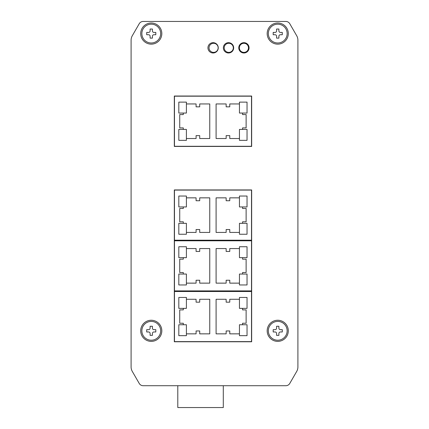 <?xml version="1.0" encoding="UTF-8"?>
<svg xmlns="http://www.w3.org/2000/svg" width="429" height="429" viewBox="0 0 429 429"><rect width="100%" height="100%" fill="white"/><g stroke="black" fill="none" stroke-linecap="round" stroke-linejoin="round"><path stroke-width="0.64" d="M251.501 146.289L251.501 96.182L174.464 96.182L174.464 146.289L251.501 146.289M242.562 129.424L242.562 127.906L246.128 127.906L246.128 114.564L242.562 114.564L242.562 113.047M239.452 103.947L229.772 103.947L229.772 106.837L226.147 106.837L226.147 103.947L216.098 103.947L216.098 138.524L226.147 138.524L226.147 135.634L229.772 135.634L229.772 138.524L239.452 138.524M183.296 113.047L183.296 114.564L179.73 114.564L179.73 127.906L183.296 127.906L183.296 129.424M186.406 138.524L196.085 138.524L196.085 135.634L199.71 135.634L199.71 138.524L209.76 138.524L209.76 103.947L199.71 103.947L199.71 106.837L196.085 106.837L196.085 103.947L186.406 103.947M247.034 129.424L239.452 129.424L239.452 140.342L247.034 140.342L247.034 129.424M239.452 102.129L239.452 113.047L247.034 113.047L247.034 102.129L239.452 102.129M186.406 140.342L186.406 129.424L178.823 129.424L178.823 140.342L186.406 140.342M178.823 113.047L186.406 113.047L186.406 102.129L178.823 102.129L178.823 113.047M160.666 330.813A9.4 9.4 0 0 0 151.26 321.412A9.4 9.4 0 0 0 141.86 330.813A9.4 9.4 0 0 0 151.26 340.218A9.4 9.4 0 0 0 160.666 330.813M152.413 328.147L152.413 326.265L150.107 326.265L150.107 328.147A1.518 1.518 0 0 1 148.595 329.665L146.713 329.665L146.713 331.966L148.595 331.966A1.518 1.518 0 0 1 150.107 333.483L150.107 335.365L152.413 335.365L152.413 333.483A1.518 1.518 0 0 1 153.931 331.966L155.813 331.966L155.813 329.665L153.931 329.665A1.518 1.518 0 0 1 152.413 328.147M251.501 240.192L251.501 190.085L174.464 190.085L174.464 240.192L251.501 240.192M242.562 223.327L242.562 221.809L246.128 221.809L246.128 208.462L242.562 208.462L242.562 206.95M239.452 197.849L229.772 197.849L229.772 200.74L226.147 200.74L226.147 197.849L216.098 197.849L216.098 232.427L226.147 232.427L226.147 229.536L229.772 229.536L229.772 232.427L239.452 232.427M183.296 206.95L183.296 208.462L179.73 208.462L179.73 221.809L183.296 221.809L183.296 223.327M186.406 232.427L196.085 232.427L196.085 229.536L199.71 229.536L199.71 232.427L209.76 232.427L209.76 197.849L199.71 197.849L199.71 200.74L196.085 200.74L196.085 197.849L186.406 197.849M247.034 223.327L239.452 223.327L239.452 234.245L247.034 234.245L247.034 223.327M239.452 196.032L239.452 206.95L247.034 206.95L247.034 196.032L239.452 196.032M186.406 234.245L186.406 223.327L178.823 223.327L178.823 234.245L186.406 234.245M178.823 206.95L186.406 206.95L186.406 196.032L178.823 196.032L178.823 206.95M177.799 385.714L177.799 407.55L223.294 407.55L223.294 385.714M224.206 47.839A4.547 4.547 0 0 0 228.754 52.386A4.547 4.547 0 0 0 233.306 47.839A4.547 4.547 0 0 0 228.754 43.286A4.547 4.547 0 0 0 224.206 47.839M209.041 47.839A4.547 4.547 0 0 0 213.588 52.386A4.547 4.547 0 0 0 218.141 47.839A4.547 4.547 0 0 0 213.588 43.286A4.547 4.547 0 0 0 209.041 47.839M239.371 47.839A4.547 4.547 0 0 0 243.919 52.386A4.547 4.547 0 0 0 248.471 47.839A4.547 4.547 0 0 0 243.919 43.286A4.547 4.547 0 0 0 239.371 47.839M287.14 330.813A9.4 9.4 0 0 0 277.74 321.412A9.4 9.4 0 0 0 268.334 330.813A9.4 9.4 0 0 0 277.74 340.218A9.4 9.4 0 0 0 287.14 330.813M278.893 328.147L278.893 326.265L276.587 326.265L276.587 328.147A1.518 1.518 0 0 1 275.069 329.665L273.187 329.665L273.187 331.966L275.069 331.966A1.518 1.518 0 0 1 276.587 333.483L276.587 335.365L278.893 335.365L278.893 333.483A1.518 1.518 0 0 1 280.405 331.966L282.287 331.966L282.287 329.665L280.405 329.665A1.518 1.518 0 0 1 278.893 328.147M160.666 33.58A9.4 9.4 0 0 0 151.26 24.18A9.4 9.4 0 0 0 141.86 33.58A9.4 9.4 0 0 0 151.26 42.986A9.4 9.4 0 0 0 160.666 33.58M152.413 30.915L152.413 29.033L150.107 29.033L150.107 30.915A1.518 1.518 0 0 1 148.595 32.427L146.713 32.427L146.713 34.733L148.595 34.733A1.518 1.518 0 0 1 150.107 36.25L150.107 38.133L152.413 38.133L152.413 36.25A1.518 1.518 0 0 1 153.931 34.733L155.813 34.733L155.813 32.427L153.931 32.427A1.518 1.518 0 0 1 152.413 30.915M288.299 33.58A10.559 10.559 0 0 1 277.74 44.144A10.559 10.559 0 0 1 267.176 33.58A10.559 10.559 0 0 1 277.74 23.021A10.559 10.559 0 0 1 288.299 33.58M161.824 33.58A10.559 10.559 0 0 1 151.26 44.144A10.559 10.559 0 0 1 140.701 33.58A10.559 10.559 0 0 1 151.26 23.021A10.559 10.559 0 0 1 161.824 33.58M288.299 330.813A10.559 10.559 0 0 1 277.74 341.377A10.559 10.559 0 0 1 267.176 330.813A10.559 10.559 0 0 1 277.74 320.254A10.559 10.559 0 0 1 288.299 330.813M161.824 330.813A10.559 10.559 0 0 1 151.26 341.377A10.559 10.559 0 0 1 140.701 330.813A10.559 10.559 0 0 1 151.26 320.254A10.559 10.559 0 0 1 161.824 330.813M238.765 47.839A5.159 5.159 0 0 0 243.919 52.992A5.159 5.159 0 0 0 249.077 47.839A5.159 5.159 0 0 0 243.919 42.68A5.159 5.159 0 0 0 238.765 47.839M207.947 47.839A5.159 5.159 0 0 0 213.106 52.992A5.159 5.159 0 0 0 218.259 47.839A5.159 5.159 0 0 0 213.106 42.68A5.159 5.159 0 0 0 207.947 47.839M223.359 47.839A5.159 5.159 0 0 0 228.512 52.992A5.159 5.159 0 0 0 233.671 47.839A5.159 5.159 0 0 0 228.512 42.68A5.159 5.159 0 0 0 223.359 47.839M139.227 383.44A4.547 4.547 0 0 0 143.168 385.714L285.832 385.714A4.547 4.547 0 0 0 289.773 383.44L296.686 371.455A9.1 9.1 0 0 0 297.908 366.908L297.908 40.256A9.1 9.1 0 0 0 296.686 35.704L289.773 23.724A4.547 4.547 0 0 0 285.832 21.45L143.168 21.45A4.547 4.547 0 0 0 139.227 23.724L132.314 35.704A9.1 9.1 0 0 0 131.092 40.256L131.092 366.908A9.1 9.1 0 0 0 132.314 371.455L139.227 383.44M174.313 189.934L174.313 341.763L251.657 341.763L251.657 189.934L174.313 189.934L174.313 341.763L251.657 341.763L251.657 189.934L174.313 189.934M174.313 96.032L174.313 146.439L251.657 146.439L251.657 96.032L174.313 96.032L174.313 146.439L251.657 146.439L251.657 96.032L174.313 96.032M131.092 53.904L131.092 366.602M139.227 23.724L132.314 35.704L139.227 23.724M285.832 21.45L143.168 21.45L285.832 21.45M296.686 35.704L289.773 23.724L296.686 35.704M297.908 366.602L297.908 53.904M251.501 290.9L251.501 240.798L174.464 240.798L174.464 290.9L251.501 290.9M242.562 274.04L242.562 272.522L246.128 272.522L246.128 259.175L242.562 259.175L242.562 257.657M239.452 248.563L229.772 248.563L229.772 251.448L226.147 251.448L226.147 248.563L216.098 248.563L216.098 283.135L226.147 283.135L226.147 280.25L229.772 280.25L229.772 283.135L239.452 283.135M183.296 257.657L183.296 259.175L179.73 259.175L179.73 272.522L183.296 272.522L183.296 274.04M186.406 283.135L196.085 283.135L196.085 280.25L199.71 280.25L199.71 283.135L209.76 283.135L209.76 248.563L199.71 248.563L199.71 251.448L196.085 251.448L196.085 248.563L186.406 248.563M247.034 274.04L239.452 274.04L239.452 284.958L247.034 284.958L247.034 274.04M239.452 246.739L239.452 257.657L247.034 257.657L247.034 246.739L239.452 246.739M186.406 284.958L186.406 274.04L178.823 274.04L178.823 284.958L186.406 284.958M178.823 257.657L186.406 257.657L186.406 246.739L178.823 246.739L178.823 257.657M287.14 33.58A9.4 9.4 0 0 0 277.74 24.18A9.4 9.4 0 0 0 268.334 33.58A9.4 9.4 0 0 0 277.74 42.986A9.4 9.4 0 0 0 287.14 33.58M278.893 30.915L278.893 29.033L276.587 29.033L276.587 30.915A1.518 1.518 0 0 1 275.069 32.427L273.187 32.427L273.187 34.733L275.069 34.733A1.518 1.518 0 0 1 276.587 36.25L276.587 38.133L278.893 38.133L278.893 36.25A1.518 1.518 0 0 1 280.405 34.733L282.287 34.733L282.287 32.427L280.405 32.427A1.518 1.518 0 0 1 278.893 30.915M251.501 341.613L251.501 291.506L174.464 291.506L174.464 341.613L251.501 341.613M242.562 324.748L242.562 323.235L246.128 323.235L246.128 309.888L242.562 309.888L242.562 308.371M239.452 299.27L229.772 299.27L229.772 302.161L226.147 302.161L226.147 299.27L216.098 299.27L216.098 333.848L226.147 333.848L226.147 330.957L229.772 330.957L229.772 333.848L239.452 333.848M183.296 308.371L183.296 309.888L179.73 309.888L179.73 323.235L183.296 323.235L183.296 324.748M186.406 333.848L196.085 333.848L196.085 330.957L199.71 330.957L199.71 333.848L209.76 333.848L209.76 299.27L199.71 299.27L199.71 302.161L196.085 302.161L196.085 299.27L186.406 299.27M247.034 324.748L239.452 324.748L239.452 335.666L247.034 335.666L247.034 324.748M239.452 297.453L239.452 308.371L247.034 308.371L247.034 297.453L239.452 297.453M186.406 335.666L186.406 324.748L178.823 324.748L178.823 335.666L186.406 335.666M178.823 308.371L186.406 308.371L186.406 297.453L178.823 297.453L178.823 308.371"/></g></svg>
